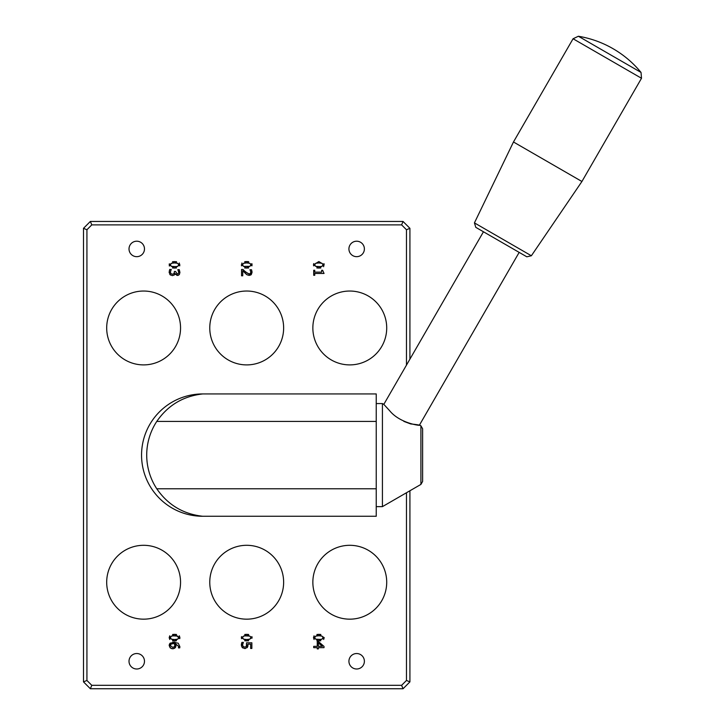 <?xml version="1.0" encoding="UTF-8"?>
<svg xmlns="http://www.w3.org/2000/svg" width="725" height="725" viewBox="0 0 725 725"><rect width="100%" height="100%" fill="white"/><g stroke="black" fill="none" stroke-linecap="round" stroke-linejoin="round"><path stroke-width="1.09" d="M376.239 403.562L382.419 403.562L383.815 404.36L382.419 403.562L382.419 506.639L420.908 484.418L422.621 481.445L422.621 428.756L422.621 481.445M485.859 233.16L520.604 253.215L483.457 231.773L383.815 404.36L389.579 410.622C403.136 427.523 434.746 426.282 410.731 423.953L403.852 421.388M483.457 231.773L475.799 227.351L474.431 222.883L513.472 141.982L581.921 181.495L531.371 255.762L474.431 222.883L531.371 255.762L526.821 256.804L519.163 252.391L419.521 424.977L420.908 425.774L419.005 424.977M156.772 421.424A61.398 61.398 0 0 0 156.772 488.777C167.91 504.917 183.226 514.079 202.719 516.263A61.163 61.163 0 0 1 141.556 455.101A61.163 61.163 0 0 1 202.719 393.938C183.226 396.122 167.91 405.284 156.772 421.424L376.239 421.424L376.239 393.938L202.719 393.938M202.719 516.263L376.239 516.263L376.239 488.777L156.772 488.777M376.239 488.777L376.239 421.424M590.73 43.373L578.378 36.25L573.067 38.76L641.507 78.273L641.027 72.418L590.73 43.373M584.785 39.947L628.684 65.295M321.664 270.262L322.616 270.262L324.048 273.461L314.759 273.461L314.759 275.292L313.708 275.292L313.708 270.262L314.759 270.262L314.759 272.129L321.664 272.129L321.664 270.262M176.483 640.809L172.568 640.809M169.759 639.504L169.179 637.647L169.759 635.798M179.338 635.789L179.909 637.647L174.544 640.936L169.179 637.647L174.544 634.348L176.528 634.475M172.586 634.475L174.544 634.348L179.909 637.647L179.764 638.68M174.544 635.752L171.435 636.106L170.321 637.647L171.408 639.169L174.544 639.541L177.698 639.16L178.767 637.647L177.679 636.115L172.722 635.816M178.767 637.647L176.755 635.879M174.544 639.541L176.392 639.45M316.907 634.475L318.855 634.348L324.22 637.647L323.631 639.504M320.794 640.809L316.879 640.809M314.07 639.504L313.49 637.647L318.855 634.348L320.849 634.475M324.22 637.647L318.864 640.936L313.49 637.647L314.07 635.798M318.864 639.541L322.009 639.16L323.078 637.647L321.991 636.115L318.855 635.752L315.747 636.106L314.632 637.647L315.719 639.169L320.731 639.45M318.855 635.752L317.042 635.816M314.632 637.647L315.719 639.169M173.411 648.73L171.671 648.639M170.538 648.132L169.215 644.96M175.45 647.543L172.731 648.775L170.148 647.806L169.179 645.504L170.33 643.039M169.414 644.217L170.112 643.229L174.952 642.142M172.894 642.142L178.232 643.22L179.891 646.709L179.755 647.878L178.422 647.878L178.703 646.528L175.26 643.51L175.858 646.709M178.232 643.22L179.891 646.709L179.755 647.878M173.61 643.492L170.892 644.226L170.302 645.513L172.677 647.371L174.471 646.673L174.834 645.35L174.263 643.51L173.61 643.492L174.58 644.117M174.807 645.803L174.743 644.607M175.26 643.51L175.976 645.658L174.544 648.377M178.422 647.824L178.703 646.528M170.892 644.226L170.302 645.513M318.357 646.338L322.389 646.338L318.357 642.867L318.357 646.338M317.251 641.788L318.701 641.788L324.012 646.392L324.012 647.67L318.357 647.67L318.357 648.893L317.251 648.893L317.251 647.67L313.708 647.67L313.708 646.338L317.251 646.338L317.251 641.788M248.639 640.809L244.724 640.809M241.479 638.68L241.479 636.623M251.919 636.623L252.064 637.647L246.708 640.936L241.334 637.647L246.699 634.348L248.684 634.475M244.751 634.475L246.699 634.348L252.064 637.647L252.028 638.19M246.699 635.752L243.591 636.106L242.476 637.647L243.564 639.169L246.708 639.541L249.853 639.16L250.922 637.647L249.835 636.115L244.851 635.825M246.708 639.541L248.548 639.45M242.476 637.647L243.564 639.169M179.329 262.985L179.755 265.867M176.474 268.005L172.532 267.996M172.577 261.671L176.519 261.671M169.378 266.048L169.315 263.809M174.544 266.728L177.688 266.356L178.758 264.843L177.67 263.302L174.535 262.939L171.426 263.293L170.312 264.843L171.399 266.356L176.383 266.646M176.365 263.021L175.368 262.958M170.312 264.843L171.399 266.356M174.535 261.544L179.9 264.843L174.544 268.132L169.17 264.843L174.535 261.544M245.521 648.467L244.243 648.467M242.784 647.942L242.005 647.217M247.859 646.256L247.316 647.452L244.823 648.513L242.34 647.597L241.334 645.069L241.498 643.61M241.47 646.12L241.914 642.368L243.382 642.368L242.531 645.096L243.5 646.818M241.724 642.821L241.914 642.368M243.382 642.468L242.83 643.582L243.382 642.468M243.156 646.582L244.833 647.108L246.319 646.519L246.545 642.794L251.856 642.794L251.856 648.449L250.651 648.449L250.651 644.126L247.896 644.126L247.896 646.057M247.896 644.126L247.134 647.661M246.319 646.519L246.799 644.833M169.605 269.818L171.263 269.365L170.366 272.102L170.937 273.66L172.541 274.231L174.036 273.615L174.408 271.476L175.55 271.476L177.281 274.032L178.395 273.488L178.712 272.228L177.815 269.655L179.274 269.655L179.891 272.872M174.036 273.615L174.408 272.056L174.036 273.615M169.197 272.727L169.36 270.642M170.502 275.038L169.786 274.331M175.586 274.521L175.015 273.524L174.344 274.911L172.441 275.636L170.121 274.721L169.17 272.183L169.804 269.365M174.952 273.796L174.082 275.147M177.951 275.382L176.773 275.346M179.474 274.277L178.441 275.237M178.558 271.232L178.712 272.228M170.366 272.102L170.937 273.66M177.281 274.032L178.395 273.488M179.274 269.655L179.909 272.337L179.329 274.512L177.426 275.437L175.115 273.524M248.63 268.005L244.715 268.005M241.47 265.867L241.905 262.985M251.856 263.628L252.055 264.843L246.699 268.132L241.325 264.843L246.69 261.544L248.693 261.671M244.742 261.671L246.69 261.544L252.055 264.843L251.91 265.867M246.69 262.939L243.582 263.293L242.467 264.843L243.555 266.356L249.844 266.356L250.913 264.843L249.826 263.302L246.69 262.939M250.913 264.843L249.826 263.302M246.699 266.728L248.539 266.646M324.021 263.628L323.631 266.7M320.794 268.005L316.879 268.005M313.635 265.867L313.49 264.843L318.855 261.544L324.22 264.843L318.864 268.132L313.49 264.843L313.698 263.619M318.864 266.728L322.009 266.356L323.078 264.843L321.991 263.302L318.855 262.939L315.747 263.293L314.632 264.843L315.719 266.356L320.704 266.646M318.855 262.939L317.042 263.012M246.282 274.231L242.739 270.742L242.739 275.808L241.543 275.808L241.543 269.455L243.002 269.455L243.745 270.226M244.506 271.005L248.503 273.914M243.002 269.455L245.485 271.938L249.164 273.978L250.678 273.126M249.164 273.978L250.451 273.47L250.832 271.703M250.451 273.47L250.868 272.21L249.98 269.673L251.611 270.062M250.868 272.21L249.98 269.745M250.823 274.965L249.237 275.382L247.171 274.847L242.739 270.742M247.171 274.847L246.391 274.322M251.838 270.769L252.064 272.31L248.766 275.355M251.448 269.673L252.064 272.31L251.303 274.567M406.471 492.755L406.471 680.458L401.614 685.315L91.785 685.315L86.927 680.458L86.927 229.743L91.785 224.886L401.614 224.886L406.471 229.743L406.471 365.101M180.552 582.229A36.939 36.939 0 0 1 125.153 614.22A36.939 36.939 0 0 1 125.153 550.248A36.939 36.939 0 0 1 180.552 582.229M283.638 327.963A36.939 36.939 0 0 1 228.23 359.953A36.939 36.939 0 0 1 228.23 295.981A36.939 36.939 0 0 1 283.638 327.963M386.715 582.229A36.939 36.939 0 0 1 331.316 614.22A36.939 36.939 0 0 1 331.316 550.248A36.939 36.939 0 0 1 386.715 582.229M283.638 582.229A36.939 36.939 0 0 1 228.23 614.22A36.939 36.939 0 0 1 228.23 550.248A36.939 36.939 0 0 1 283.638 582.229M386.715 327.963A36.939 36.939 0 0 1 331.316 359.953A36.939 36.939 0 0 1 331.316 295.981A36.939 36.939 0 0 1 386.715 327.963M180.552 327.963A36.939 36.939 0 0 1 125.153 359.953A36.939 36.939 0 0 1 125.153 295.981A36.939 36.939 0 0 1 180.552 327.963M348.924 661.263A7.73 7.73 0 0 1 360.515 654.566A7.73 7.73 0 0 1 360.515 667.961A7.73 7.73 0 0 1 348.924 661.263M129.014 248.938A7.73 7.73 0 0 1 140.614 242.241A7.73 7.73 0 0 1 140.614 255.635A7.73 7.73 0 0 1 129.014 248.938M348.924 248.938A7.73 7.73 0 0 1 360.515 242.241A7.73 7.73 0 0 1 360.515 255.635A7.73 7.73 0 0 1 348.924 248.938M129.014 661.263A7.73 7.73 0 0 1 140.614 654.566A7.73 7.73 0 0 1 140.614 667.961A7.73 7.73 0 0 1 129.014 661.263M409.915 359.156L409.915 228.321L403.037 221.451L90.362 221.451L83.493 228.321L83.493 681.881L90.362 688.75L403.037 688.75L409.915 681.881L409.915 490.771M406.471 680.458L409.915 681.881M406.471 229.743L409.915 228.321M401.614 685.315L403.037 688.75M91.785 685.315L90.362 688.75M86.927 680.458L83.493 681.881M86.927 229.743L83.493 228.321M91.785 224.886L90.362 221.451M401.614 224.886L403.037 221.451M422.621 428.756L420.908 425.774L420.908 484.418M376.239 506.639L382.419 506.639M641.027 72.418A103.077 103.077 0 0 0 578.378 36.25M581.921 181.495L641.507 78.273M513.472 141.982L573.067 38.76"/></g></svg>
